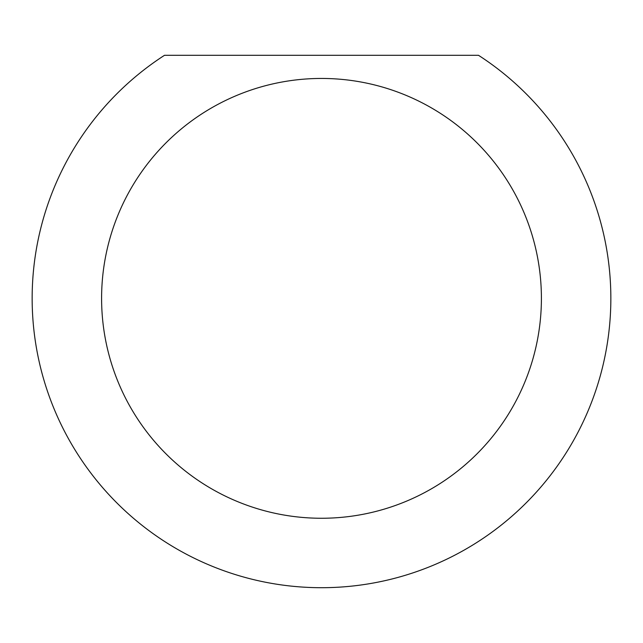 <?xml version="1.0" encoding="UTF-8"?>
<svg xmlns="http://www.w3.org/2000/svg" width="643" height="643" viewBox="0 0 643 643"><rect width="100%" height="100%" fill="white"/><g stroke="black" fill="none" stroke-linecap="round" stroke-linejoin="round"><path stroke-width="0.96" d="M541.406 298.352A219.906 219.906 0 0 0 321.5 78.446A219.906 219.906 0 0 0 101.594 298.352A219.906 219.906 0 0 0 321.5 518.258A219.906 219.906 0 0 0 541.406 298.352M478.496 55.298A289.35 289.35 0 0 1 321.5 587.702A289.35 289.35 0 0 1 164.504 55.298L478.496 55.298"/></g></svg>
